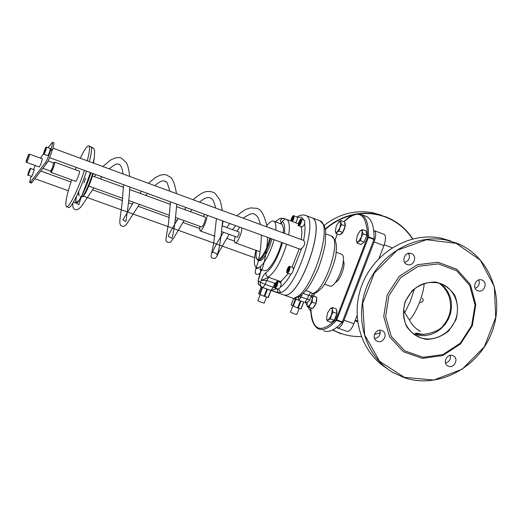 <?xml version="1.0" encoding="UTF-8"?>
<svg xmlns="http://www.w3.org/2000/svg" width="523" height="523" viewBox="0 0 523 523"><rect width="100%" height="100%" fill="white"/><g stroke="black" fill="none" stroke-linecap="round" stroke-linejoin="round"><path stroke-width="0.78" d="M417.276 329.444L420.198 331.105C421.59 332.295 412.993 327.849 409.319 319.788L404.763 312.78L403.462 309.355M439.732 283.276L444.047 286.761L447.505 291.154L449.957 296.273L451.303 301.876L451.48 307.727L450.493 313.571L448.381 319.148L445.236 324.227L441.19 328.575L436.424 332.013L431.142 334.393L425.578 335.596L419.962 335.57L413.196 333.792M422.296 298.195L422.316 298.202C423.878 300.346 423.329 301.771 420.669 302.477L419.708 302.085M337.61 328.039L347.05 331.347C349.24 331.85 351.521 329.313 353.894 323.724L357 315.644M336.675 327.398L337.25 327.914C339.394 328.405 341.656 325.849 344.036 320.246L374.089 241.933C376.115 236.05 376.246 232.317 374.488 230.735L373.723 230.584M357.542 321.658L355.98 321.227L356.222 320.599L357.457 320.939M356.071 320.991L355.084 320.638M356.274 321.331L357.562 321.737M408.646 253.361C410.431 257.754 409.091 260.774 404.625 262.415M379.822 330.229C380.868 334.772 379.116 337.531 374.566 338.499M450.166 355.385C450.898 359.308 449.362 361.87 445.57 363.08M478.793 279.955C480.075 283.806 478.859 286.578 475.159 288.271M359.366 213.9C368.525 212.894 377.305 213.972 385.719 217.143C396.931 221.536 405.861 228.806 412.497 238.952M380.28 332.713L374.39 334.615M361.249 336.557C351.149 336.838 341.689 334.602 332.87 329.863M325.417 229.388C333.458 222.275 342.526 217.503 352.62 215.077M378.953 258.493L383.908 245.601C385.922 239.73 386.033 235.997 384.235 234.409L383.915 234.284M405.168 301.51L412.307 290.513C419.224 284.865 426.905 282.034 435.352 282.028C443.471 283.904 449.917 288.291 454.696 295.188C457.913 303.079 458.318 311.316 455.925 319.893L448.884 330.771C442.079 336.394 434.476 339.257 426.075 339.362C417.955 337.603 411.451 333.295 406.561 326.43C403.24 318.514 402.782 310.211 405.168 301.51M405.358 301.562C400.703 317.415 404.939 329.157 418.08 336.779C431.547 343.134 449.381 335.106 455.298 320.168C461.456 305.321 454.056 287.572 439.725 283.276C424.303 280.132 412.85 286.225 405.358 301.562M388.929 295.632L385.608 316.624L391.276 336.348L404.717 350.848L423.172 357.307L442.961 354.568L460.22 343.245L471.648 325.587L475.047 304.994L469.726 285.44L456.644 270.744L438.294 263.88L418.269 266.305L400.611 277.641L388.929 295.632M450.761 240.953L441.079 238.155C410.503 231.781 375.867 251.288 362.831 282.819C349.567 314.258 360.295 351.77 386.556 368.159M456.095 242.934C489.521 255.472 505.676 297.463 491.679 332.733C478.172 368.179 437.627 389.321 404.076 377.599L392.838 372.415C365.577 356.555 353.81 318.487 366.943 286.218C379.816 253.851 415.151 233.604 446.328 240.109L456.095 242.934M456.108 243.326L426.435 239.717L397.179 250.269L374.35 272.999L362.714 303.294L364.636 334.877L379.58 361.301L404.331 377.351L433.835 380.051L462.299 369.127L484.305 346.827L495.712 317.454L494.327 286.584L480.284 260.127L456.108 243.326M387.151 294.9L399.18 276.379L417.361 264.71L437.973 262.219L456.86 269.293L470.327 284.42L475.799 304.549L472.302 325.737L460.541 343.905L442.778 355.555L422.421 358.379L403.423 351.737L389.576 336.812L383.732 316.513L387.151 294.9M482.003 280.034C488.221 282.06 484.318 292.985 478.146 290.84C471.674 289.199 475.23 277.87 481.585 279.903L482.003 280.034M452.722 355.581L453.16 355.758C459.416 358.392 453.984 369.264 448.041 366.002C442.236 363.439 446.838 353.188 452.722 355.581M381.751 330.516L382.293 330.745C388.726 333.602 382.973 344.585 376.887 341.061C371.016 338.309 375.73 328.071 381.751 330.516M411.366 253.596C417.766 255.682 413.915 266.75 407.535 264.618C400.84 263.004 404.246 251.458 410.843 253.433L411.366 253.596M412.739 238.893C406.064 228.61 397.062 221.249 385.726 216.81L377.122 214.306L371.585 213.462L364.538 213.181L357.464 213.776M354.888 214.214C343.912 216.385 334.053 221.288 325.326 228.937M310.374 307.714L310.78 308.439M332.543 330.026L340.852 333.72M310.878 311.538L307.674 306.602L310.244 304.576L309.178 307.289L307.164 306.301L307.053 305.295M307.093 305.582L305.517 302.516M324.182 225.308C339.205 213.77 355.535 209.612 373.174 212.835L381.705 215.313M281.276 223.962L280.374 220.51C281.91 218.568 283.126 217.921 284.009 218.562L285.1 219.137L282.257 221.386L281.361 224.007C282.734 224.825 283.427 227.041 283.44 230.663L283.335 232.944M255.93 250.295C253.694 259.866 253.832 265.658 256.342 267.678L258.218 267.815L258.12 268.312L258.375 267.73M280.661 223.752L281.191 223.936M266.88 225.609C269.796 221.857 272.143 220.405 273.921 221.262C275.275 222.066 275.941 224.275 275.928 227.897L275.811 230.179M199.747 226.269L199.963 230.813C201.656 232.369 207.134 220.516 207.147 215.247M204.676 214.345L203.336 216.411M175.617 217.529L201.433 226.884C202.734 227.969 206.618 217.666 205.134 217.065L205.023 217.025M223.079 221.072L222.373 225.393M274.065 239.704C270.489 252.073 266.024 260.938 260.676 266.305L259.957 268.999L263.801 270.345C267.796 273.294 277.759 257.891 281.622 242.469M50.934 172.283L50.979 172.368C51.404 172.342 52.202 170.812 53.379 167.765C54.503 164.64 54.967 162.784 54.765 162.195L54.529 162.287M53.477 162.882L52.627 167.452C51.581 170.145 50.888 171.472 50.535 171.426L50.496 171.034M79.372 171.178L79.437 171.198C80.32 171.577 76.358 182.2 75.665 181.311L51.038 172.387M53.66 162.947L52.588 167.419L50.672 171.099L42.879 168.275M26.68 162.398L39.343 166.994L41.225 163.287L42.337 158.815M78.672 191.653L79.051 195.909M77.757 201.368L75.972 203.035C75.364 202.055 75.672 199.544 76.907 195.491M310.78 307.851C310.695 318.703 313.146 325.659 318.134 328.712C322.959 331.079 329.085 328.313 336.511 320.396L342.075 322.358L342.317 321.933L335.916 319.618L336.511 320.396L336.747 319.978L368.427 237.383L373.965 239.456L374.076 238.965L368.538 236.893L367.584 237.056L368.427 237.383L368.538 236.893C368.708 224.772 366.394 217.359 361.596 214.646L359.033 213.848M342.075 322.358C334.609 330.242 328.437 332.988 323.56 330.595M365.257 216.038L366.976 216.692C371.833 219.418 374.2 226.845 374.076 238.965M373.965 239.456L342.317 321.933M343.35 260.768C346.063 264.52 340.061 281.08 335.57 282.217M270.751 228.172L271.529 228.603M271.81 238.88C269.593 249.961 261.918 262.821 258.963 260.559L258.166 260.271M262.128 287.336L259.486 294.266L259.911 294.475L262.566 287.5L270.816 290.422L268.142 297.437L271.006 290.481L268.358 297.463M266.913 288.977L264.148 296.227L259.911 294.475M259.486 294.266L258.637 293.508L261.173 286.852M258.65 293.481L261.16 286.846M268.142 297.437L264.782 296.456L267.547 289.199M264.148 296.227L264.782 296.456M291.148 304.955L297.62 307.995L301.078 308.884M300.98 308.91L303.621 302L300.365 300.797L295.887 299.28L293.22 306.249M310.773 292.279L308.662 295.371L311.329 296.051L312.355 293.802L310.773 292.279L305.857 290.526M259.133 277.975L260.611 272.313M260.369 269.123L260.657 271.437M260.559 270.836L260.964 271.169C259.722 274.045 258.199 275.006 256.407 274.052C254.498 274.078 254.904 270.522 257.63 263.389C259.826 255.701 261.088 246.268 261.415 235.082M282.44 242.77C277.667 258.382 272.137 268.377 265.834 272.751L266.161 275.36L268.122 277.092C275.052 272.424 281.217 261.493 286.617 244.293M260.539 266.403L260.467 267.096M265.834 272.751C264.252 273.947 262.703 276.49 261.193 280.387C265.475 278.851 267.789 277.746 268.122 277.092L268.757 277.308L266.717 280.465L274.797 283.335L273.307 287.251L276.85 288.663L270.914 290.428L277.909 292.494L277.151 288.657M259.055 278.197L258.146 280.609M261.507 269.528L260.964 271.169M278.582 281.812L281.204 281.191L288.408 273.424M298.234 223.667L285.761 219.072M300.96 226.511C302.006 229.381 302.104 233.722 301.248 239.534M299.195 248.889L292.011 267.246M318.932 220.418L320.017 220.824C333.569 225.158 311.466 293.606 295.096 297.554L297.875 297.149M298.221 296.986L294.527 298.372L298.666 300.235L298.679 296.757M295.096 297.554L294.527 298.372M278.432 289.108L280.799 292.494C296.763 288.369 319.03 219.719 305.903 215.548L304.549 215.103M49.567 157.652L300.209 249.262L301.66 248.438C304.889 245.464 305.537 242.783 303.608 240.403L52.921 148.179M277.909 292.494L280.799 292.494M303.471 240.351L303.601 240.403C304.974 233.395 305.321 227.753 304.648 223.491M303.163 293.416L308.662 295.371L307.178 299.254L304.713 302.372L307.701 302.209L309.825 299.986M311.022 217.463L312.087 217.862C326.313 222.595 300.45 296.887 285.12 295.135L285.061 295.116C300.392 296.868 326.254 222.569 312.028 217.836L310.963 217.437M275.693 282.917L274.797 283.335M258.708 284.61L258.251 280.779L260.454 282.335L261.193 280.387L266.717 280.465L265.22 284.388L260.454 282.335C259.872 284.793 260.67 286.539 262.847 287.578L265.22 284.388L273.307 287.251L270.914 290.428L268.207 289.474M260.644 271.143L258.127 280.661L258.454 284.244L261.886 287.212L266.299 288.794M258.218 267.815L260.676 266.305M75.972 203.035L73.351 202.27M91.29 147.107L93.009 147.806M48.024 147.767L52.418 142.328C52.751 142.897 52.28 145.224 51.006 149.29L52.424 149.813C53.699 145.74 54.163 143.42 53.823 142.844L53.719 142.805M29.988 182.573L31.236 183.017L31.798 182.658L46.73 163.287C48.338 160.849 50.169 156.58 52.208 150.48L50.79 149.964L51.006 149.29M52.208 150.48L52.424 149.813M43.625 153.677L40.336 158.09M33.524 169.557L35.27 165.516M31.798 182.658L30.452 182.174L29.889 182.534C29.595 182.017 30.027 179.912 31.171 176.225M30.452 182.174L45.311 162.771L46.73 163.287M50.79 149.964C48.744 156.057 46.92 160.332 45.311 162.771M290.52 312.041L290.5 312.1C292.88 313.421 294.992 314.212 296.848 314.48L299.156 308.439M266.573 296.972L264.252 303.065C262.376 302.804 260.245 302.013 257.852 300.686L257.872 300.627M340.963 254.001L341.467 254.185C348.41 256.845 335.688 290.219 329.398 285.872L324.6 284.146M90.61 146.564L90.989 146.708C92.146 147.911 91.597 152.873 89.348 161.581M86.504 171.152C80.261 190.575 70.442 209.991 68.363 207.363L66.735 206.788M75.364 169.714L76.28 167.419M80.281 158.247C84.523 149.388 87.419 145.289 88.962 145.956C90.106 147.153 89.544 152.108 87.282 160.823M84.425 170.393C78.169 189.816 68.376 209.259 66.323 206.637C64.878 203.95 66.656 195.027 71.651 179.853M239.037 232.022L238.972 234.428L237.311 237.252L221.798 231.669M237.043 231.297L239.678 227.139M241.776 227.904C242.411 232.304 236.952 244.365 235.069 242.757C234.252 242.057 234.271 239.979 235.141 236.514M304.602 220.464L304.693 220.497C305.066 223.321 304.229 225.472 302.183 226.962L298.927 225.753M300.607 220.843L300.274 222.595L299.378 224.092L298.823 223.844L299.156 222.098L300.052 220.601L300.607 220.843M300.287 222.523L299.156 222.098M299.398 224.06L298.823 223.844M297.038 216.98L297.162 217.038C297.665 218.385 297.175 220.288 295.698 222.726M291.841 220.582L291.363 220.196L291.756 218.444L292.632 217.058L293.115 217.437L292.723 219.196L291.841 220.582M291.945 220.418L291.363 220.196M291.756 218.444L292.802 218.83M293.07 267.632L293.246 267.724C293.527 270.724 292.677 272.895 290.696 274.242L287.395 273.058M287.742 271.45L287.251 270.973L288.565 267.743L289.056 268.214L287.742 271.45M287.898 271.208L287.251 270.973M287.663 269.129L288.761 269.522M277.452 281.42L277.576 281.452C277.51 280.563 276.739 281.361 275.261 283.845C280.59 276.059 273.071 294.73 275.275 283.865C274.444 286.931 274.412 288.297 275.163 287.951C277.072 286.617 277.903 284.466 277.648 281.511L281.008 282.708C281.276 285.663 280.446 287.807 278.524 289.141L275.261 287.99M275.588 286.395L275.118 285.931L275.523 284.107L276.399 282.747L276.87 283.204L276.464 285.035L275.588 286.395M275.745 286.153L275.118 285.931M275.523 284.107L276.589 284.486M50.319 148.61L50.358 148.624C49.875 151.461 48.999 153.775 47.75 155.606L43.978 154.22M50.358 148.624L46.508 147.211M44.233 152.435L45.403 148.682L44.233 152.435M44.671 150.284L45.089 150.434M34.283 169.831L31.857 176.473L28.255 175.179L30.648 168.524M28.49 173.492L29.615 169.916L28.49 173.492M28.928 171.42L29.308 171.557M307.295 302.372L307.112 305.674L307.681 306.609M312.296 298.96L312.264 302.189L310.244 304.576L312.296 298.96L311.76 295.423L313.277 296.077L312.296 298.96M311.649 295.26L316.873 297.352L313.277 296.077M316.873 297.352L315.872 303.464L312.264 302.189M315.872 303.464L312.78 308.557L309.178 307.289M316.023 296.94L316.363 297.116M316.775 297.96C316.873 301.895 315.663 305.223 313.146 307.955M360.249 230.682L362.393 229.61L362.262 231.545L361.504 230.31L360.249 230.682L357.307 235.304L356.359 240.802L357.098 242.064L358.36 241.718L357.202 243.136L356.359 240.802M361.321 237.082L360.51 240.665L358.36 241.718L361.321 237.082L362.262 231.545L363.119 233.866L361.321 237.082M362.393 229.61L366.133 231.009L366.871 235.278L364.27 242.064L360.51 240.665M366.871 235.278L363.119 233.866M364.27 242.064L360.942 244.529L357.202 243.136M366.335 232.16L366.865 235.245M366.858 235.311L364.296 241.979M364.211 242.103L361.89 243.823M339.002 221.667L341.003 220.614L340.839 222.425L339.002 221.667L336.263 226.099L335.328 231.303L336.008 232.474L337.145 232.101L336.093 233.487L335.328 231.303M339.911 227.655L339.152 231.068L337.145 232.101L339.911 227.655L340.839 222.425L341.617 224.602L339.911 227.655M341.003 220.614L344.579 221.955L345.206 225.949L342.742 232.408L339.152 231.068M345.206 225.949L341.617 224.602M342.742 232.408L339.669 234.82L336.093 233.487M344.749 223.033C346.834 224.177 342.82 234.775 340.532 234.141M331.307 315.369L330.51 318.925L328.431 319.808L331.307 315.369L332.308 309.681L333.105 312.166L331.307 315.369M327.352 321.03L326.574 318.546L327.169 319.932L328.431 319.808L327.352 321.03L331.111 322.351L334.289 320.253L330.51 318.925M330.431 308.465L327.575 312.891L326.574 318.546M330.51 308.42L332.51 307.563L332.308 309.681L331.693 308.309L330.51 308.42M333.105 312.166L336.877 313.493L336.269 308.897L332.51 307.563M336.877 313.493L334.289 320.253M336.42 310.028C337.498 312.44 336.812 315.8 334.341 320.102M334.184 320.324L332.098 321.697M353.894 323.724L344.036 320.246M419.623 334.289L417.687 333.269M356.594 321.423L356.836 320.789M414.438 288.84L410.313 301.294L404.763 312.78M383.908 245.601L374.089 241.933M28.739 154.631L26.202 161.45L28.739 154.631M42.376 158.835L29.68 154.207C28.255 154.991 29.628 152.108 26.595 159.502C25.954 161.777 25.967 162.738 26.64 162.385L28.49 158.659L29.641 154.193M82.327 196.302C83.588 198.237 90.191 184.508 93.192 173.597L87.119 189.823C84.236 195.105 82.778 197.354 82.732 196.556L81.778 196.844M83.935 182.854L85.576 178.186M93.767 163.058L94.16 163.353M92.623 173.388C89.479 184.632 82.811 198.511 81.438 196.766L81.281 196.707M75.763 200.257L76.188 202.479C77.816 205.075 86.177 188.404 90.976 172.786C84.968 191.51 78.13 203.061 77.051 202.636L75.894 203.061M93.565 163.13L94.336 157.488M343.997 221.732C358.883 208.2 366.741 213.306 367.584 237.056L335.916 319.618C320.253 334.374 311.891 330.458 310.852 307.877M313.676 295.985L314.702 293.305M335.106 239.972L337.4 233.971M269.718 238.115C267.639 248.889 260.068 261.624 257.264 259.199C255.937 258.146 255.675 255.244 256.473 250.497M256.44 250.484C255.505 260.219 255.989 256.989 257.591 260.042L257.721 260.114C260.663 262.369 268.332 249.504 270.554 238.423M270.286 228.146L269.319 227.688M295.371 299.091L292.723 306.02M300.365 300.797L297.62 307.995M298.215 308.197L300.96 301.013M291.128 305.001L293.638 298.43M330.529 235.664L331.386 235.978C342.205 239.626 324.522 292.632 312.12 293.534M282.257 221.386C284.414 222.621 285.12 226.603 284.362 233.323M288.716 234.925C289.977 226.276 289.311 221.098 286.715 219.392L284.826 218.928M280.328 281.433L268.757 277.308M299.169 296.482L301.117 297.103L302.189 294.305M299.444 300.509L298.666 300.235L301.117 297.103L309.845 299.927L311.303 296.11M297.41 217.738C300.235 216.47 302.327 217.267 303.686 220.124M301.66 248.438L293.41 269.665M290.912 274.287C287.179 280.635 283.662 284.937 280.354 287.179M280.681 282.564L281.204 281.191M301.32 301.17L303.824 302.052M304.693 220.497L301.346 219.248C300.862 216.555 296.619 227.283 298.836 225.72L299.509 225.518C301.294 223.066 301.908 220.981 301.346 219.248L301.235 219.215M299.202 225.014C297.927 224.635 298.267 222.857 300.228 219.686C301.51 220.059 301.17 221.83 299.202 225.014M292.403 221.504C293.88 219.059 294.371 217.163 293.874 215.809L293.73 215.751M290.906 220.948L291.507 218.241C293.978 215.228 294.096 216.247 291.86 221.301M293.168 267.665L289.768 266.442C289.369 265.834 288.578 266.638 287.395 268.861C286.565 271.973 286.532 273.359 287.297 273.026C289.265 271.672 290.115 269.495 289.847 266.495L289.644 266.403M287.408 268.881C292.873 260.964 285.172 279.89 287.408 268.881M43.939 154.207C45.174 152.376 46.044 150.055 46.56 147.244L46.547 147.225C46.429 146.322 45.782 147.296 44.592 150.134C48.933 140.89 41.219 161.221 44.592 150.134C43.416 153.618 43.2 154.978 43.939 154.207M34.315 169.844L30.687 168.53C30.582 167.661 29.974 168.576 28.87 171.276C32.91 162.561 25.62 181.841 28.87 171.276C27.712 174.675 27.503 175.97 28.229 175.166M438.79 283.008C443.164 285.931 446.596 290.422 449.08 296.482C452.192 307.263 450.427 316.696 443.792 324.77C440.072 332.066 421.152 336.779 415.249 333.158L424.127 334.445M417.119 333.171L418.446 333.994L416.602 333.092M355.248 320.2L357.072 320.847M384.189 244.823L392.139 247.797M407.705 253.616L409.058 254.126M424.166 283.453C423.931 291.736 418.014 310.446 409.502 320.154M384.235 234.409L374.488 230.735M413.817 334.262L418.08 336.779M441.079 238.155L446.328 240.109M477.041 290.35L478.146 290.84M447.335 365.564L448.041 366.002M376.102 340.551L376.887 341.061M406.188 264.01L407.535 264.618M373.174 212.835L377.122 214.306M256.989 267.913L258.12 268.312M273.921 221.262L281.361 224.007M214.973 236.233L200.165 230.885M88.799 186.07L122.644 198.328M128.763 200.551L169.589 215.345M92.493 175.963L123.48 187.273M129.717 189.548L170.433 204.401M176.597 206.65L205.134 217.065M50.535 171.426L50.966 172.348M53.817 162.614L54.752 162.182L79.437 171.198M93.604 162.999L94.375 163.431M94.369 157.279L93.571 163.137M366.976 216.692L361.596 214.646C356.425 212.475 350.534 214.829 343.912 221.706M313.643 295.972L314.663 293.318M335.086 239.926L337.368 233.958M268.999 227.668L271.176 228.329M303.752 302.039L301.117 308.923M293.593 298.411L291.089 304.968M325.881 233.938L331.386 235.978L335.263 240.351C336.145 243.96 336.825 243.522 336.014 253.577C335.805 261.127 326.607 283.701 321.573 288.147C317.638 292.115 314.558 293.978 312.329 293.743M312.087 217.862L320.017 220.824L324.319 225.622L325.639 230.813L325.352 242.999C324.476 249.268 322.148 257.747 318.363 268.43C313.565 278.726 309.962 285.375 307.557 288.376C303.281 293.566 300.058 296.489 297.881 297.142M312.028 217.836L305.903 215.548C302.948 214.463 299.999 214.94 297.071 216.993M272.594 290.997L294.92 298.881M259.957 268.999L261.206 270.979L262.951 266.678C263.827 264.239 267.495 248.876 267.528 237.318M267.063 226.962C264.468 214.914 260.872 208.677 256.277 208.265L250.399 207.912L246.117 209.272C245.522 209.259 242.424 211.442 236.821 215.836M229.793 223.524L226.734 227.538M223.471 232.277L216.934 243.234C214.169 248.353 212.724 251.452 212.606 252.537C214.894 252.485 216.378 253.23 217.045 254.779C218.954 251.707 220.804 240.41 222.589 220.889M257.931 268.247L255.937 268.6L256.022 267.462M80.784 196.53L80.392 197.132M77.803 200.989L76.541 203.159L78.816 204.676L79.444 202.702C80.908 196.962 83.961 191.268 90.42 172.583M93.172 162.986L94.317 157.586L94.696 151.199L93.767 148.565L91.29 147.12M139.386 204.395L125.997 225.04L124.141 226.269L122.925 226.452L120.767 225.452L119.911 223.7L119.832 220.418L122.121 202.904L123.559 184.697M123.101 173.996C121.578 164.784 120.473 166.079 119.623 164.523L117.348 163.849C115.766 164.287 115.753 163.679 109.189 168.883M101.959 176.8L100.357 178.833M93.82 187.888L81.817 205.82C79.666 208.579 77.672 209.893 75.828 209.762C73.521 209.651 72.514 207.454 72.808 203.172M133.555 202.283L122.866 219.882L125.775 221.536C125.729 222.746 129.521 198.609 129.841 186.992M129.711 176.428C128.501 166.464 127.148 164.215 126.285 162.673L121.709 158.312C120.552 157.56 118.518 157.403 115.609 157.841L110.615 159.999L102.822 166.536M95.918 174.59L94.349 176.643M184.031 220.575L173.839 237.828L170.354 242.371L167.347 242.345C165.896 239.475 164.686 245.379 168.471 223.628L170.491 201.852M169.864 191.202C165.575 176.499 166.281 183.802 165.235 181.2C163.451 181.272 162.947 178.938 154.756 185.645M147.434 193.425L145.832 195.425M178.284 218.496L174.747 224.19C170.753 230.911 168.576 234.958 168.203 236.337L171.91 238.305L172.459 236.429C174.172 229.643 175.591 218.876 176.702 204.12M176.46 193.628C175.035 184.711 173.067 179.252 170.544 177.258L166.497 174.957C165.431 174.44 163.326 174.525 160.175 175.225L155.462 177.487L148.408 183.311M141.458 191.241L139.903 193.262M229.166 234.343C222.517 245.45 218.346 252.923 216.666 256.747L214.914 258.506L211.854 257.983C210.736 256.054 210.37 258.78 213.652 243.796L216.43 218.64M215.639 208.043C214.299 202.303 212.822 199.086 211.207 198.4L208.906 197.517C206.493 197.969 206.84 196.674 199.407 202.068M191.993 209.71L190.392 211.691M260.461 224.53C257.323 214.306 256.754 216.411 256.113 215.221L254.466 214.195C252.871 212.743 249.105 214.064 243.162 218.169M235.664 225.668L232.506 229.643M284.009 218.562C280.668 218.686 282.028 216.555 275.327 221.778M184.527 209.546L186.077 207.546M193.065 199.734C202.126 192.137 204.526 191.98 207.01 191.464C211.102 191.379 213.881 192.111 215.358 193.654L219.588 199.492C220.477 201.819 220.752 201.538 222.236 210.468M53.823 142.844L52.418 142.328M48.096 160.921L53.706 162.96M234.474 241.123L226.616 238.279M199.453 228.453L182.828 222.438M177.094 220.366L175.336 219.725M169.328 217.555L138.144 206.271M132.326 204.166L128.501 202.78M122.395 200.571L92.545 189.771M70.951 181.958L40.755 171.034M254.557 257.708L83.301 196.118M78.385 194.347L77.581 194.059M68.297 190.718L34.851 178.689M290.5 312.1L292.802 306.066M260.173 294.586L257.852 300.686M336.178 252.243L341.467 254.185M88.962 145.956L90.989 146.708M222.34 225.936L239.103 232.049M235.278 242.829L260.042 251.785M290.86 220.928L291.494 218.228C292.703 215.96 293.481 215.149 293.834 215.783L297.123 217.012M307.112 305.674L307.164 306.301M315.859 296.881L316.206 297.005"/></g></svg>
